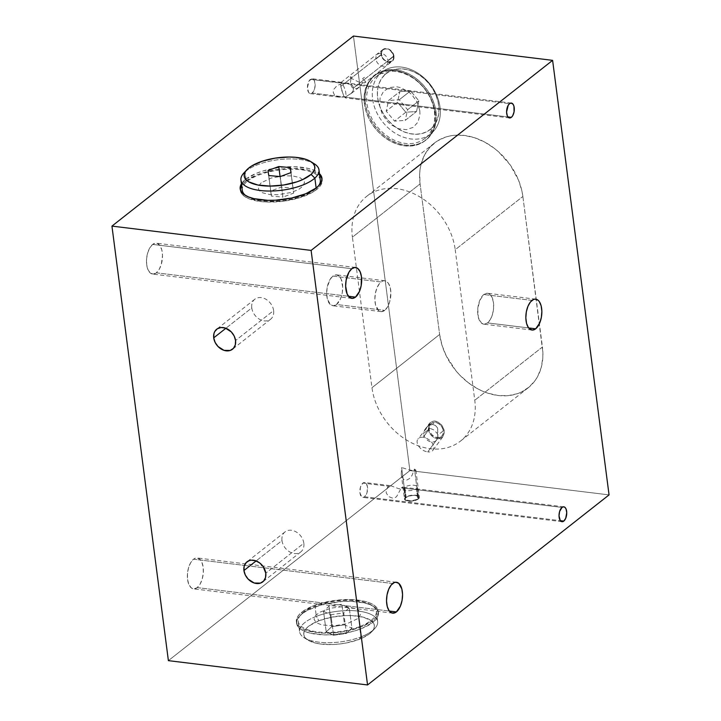 <?xml version="1.0" encoding="UTF-8"?>
<svg xmlns="http://www.w3.org/2000/svg" width="721" height="721" viewBox="0 0 721 721"><rect width="100%" height="100%" fill="white"/><g stroke="black" fill="none" stroke-linecap="round" stroke-linejoin="round"><path stroke-width="0.54" stroke-dasharray="3.6 2.7" d="M442.559 437.088L444.289 433.123L444.055 429.842L441.703 425.093L437.647 421.857L434.042 421.046L430.203 422.524L428.229 426.309L428.743 431.23L430.41 434.384L434.339 437.836L438.855 438.837L442.559 437.088L444.289 433.123L443.514 428.175L441.703 425.093L439.116 422.686L436.124 421.307A9.373 6.02 -143.7 0 0 435.069 421.118L432.636 424.426L435.43 425.489L437.476 427.814L438.035 430.788L437.305 433.528L433.943 429.95L429.797 428.292L423.164 437.314A9.373 6.02 36.3 0 1 431.816 442.496A9.373 6.02 36.3 0 1 433.006 450.165A9.373 6.02 36.3 0 1 427.742 451.923L437.377 438.81L440.252 438.548L443.027 436.529L433.006 450.165M437.773 432.212L437.305 433.528A8.31 6.399 51.8 0 1 437.71 435.259L443.343 430.825A8.31 6.399 -128.2 0 0 438.476 423.533A8.31 6.399 -128.2 0 0 431.086 423.425A8.31 6.399 -128.2 0 0 429.103 429.085L423.47 433.528A8.31 6.399 51.8 0 1 423.425 431.834L428.454 425.516L432.636 424.426L435.43 425.489L437.476 427.814L437.773 432.212M431.086 423.425L428.13 425.75L429.779 424.795L432.636 424.426L435.069 421.118A9.373 6.02 -143.7 0 0 434.042 421.046L431.32 421.74L429.292 423.578L428.229 426.309L428.283 429.554L429.455 432.852L431.573 435.745L434.339 437.836L437.377 438.81L427.742 451.923A9.373 6.02 36.3 0 1 419.081 446.75A9.373 6.02 36.3 0 1 417.901 439.071A9.373 6.02 36.3 0 1 423.164 437.314L429.797 428.292L425.949 428.977L417.901 439.071M340.33 97.281L336.833 96.497L334.337 94.748L333.228 92.297L333.661 89.512L337.013 85.646L342.52 83.285L345.53 90.963L346.215 96.199L345.629 97.894L344.296 96.965L346.269 96.416L344.296 96.965L343.764 96.109L340.745 86.385L351.082 78.247L350.469 82.059L350.929 85.411L352.398 87.791L354.633 88.836L357.31 88.386L361.248 85.132L363.925 79.815L353.596 87.953L353.155 90.738L351.235 93.424L346.269 96.416L351.235 93.424L353.155 90.738L353.596 87.953L352.479 85.493L349.982 83.744L310.4 79.364A7.498 3.785 97 0 0 307.425 87.493A7.498 3.785 97 0 0 310.381 93.649A7.498 3.785 97 0 0 312.175 93.045L344.296 96.965L339.591 97.209L310.381 93.649M359.166 87.259L349.802 94.604M365.331 82.329L364.258 82.924L359.337 82.32L351.082 78.247L381.148 54.58A7.498 5.768 -128.2 0 0 385.546 61.168A7.498 5.768 -128.2 0 0 392.215 61.258A7.498 5.768 -128.2 0 0 393.999 56.148L363.925 79.815L365.223 81.239L365.114 82.582L392.215 61.258M364.61 496.796L560.379 520.688L364.61 496.796A7.498 3.785 97 0 0 367.584 488.667A7.498 3.785 97 0 0 364.628 482.511A7.498 3.785 97 0 0 362.834 483.106A7.498 3.785 97 0 0 359.86 491.235A7.498 3.785 97 0 0 362.816 497.391A7.498 3.785 97 0 0 364.61 496.796L367.007 492.695L367.485 486.99L366.358 483.692L365.069 482.619L363.582 482.664L362.834 483.106L388.574 486.251L362.834 483.106L360.437 487.207L359.968 492.912L361.699 496.886L363.105 497.409L364.61 496.796M390.566 485.675L399.101 488.82L402.561 488.234L402.76 487.171L401.345 487.811L562.001 507.413L401.345 487.811L396.847 496.21L395.613 497.418L392.314 498.049L388.592 496.553L386.285 493.029L386.195 490.929L387.519 487.369L388.574 486.251L390.692 485.693L364.628 482.511M344.296 96.965L507.935 116.937L312.175 93.045L314.572 88.953L315.149 84.636L314.419 80.851L313.32 79.274L311.905 78.751L309.03 81.013L307.425 87.773L308.651 92.468L309.94 93.541L312.175 93.045A7.498 3.785 97 0 0 315.149 84.916A7.498 3.785 97 0 0 312.193 78.76A7.498 3.785 97 0 0 310.4 79.364L509.558 103.662L342.52 83.285L341.186 82.356L340.609 84.051L341.285 89.287L344.296 96.965M156.34 272.817L348.45 296.259L156.34 272.817A15.556 7.85 97 0 0 162.504 255.955A15.556 7.85 97 0 0 156.376 243.184A15.556 7.85 97 0 0 152.654 244.419A15.556 7.85 97 0 0 146.48 261.29A15.556 7.85 97 0 0 152.609 274.061A15.556 7.85 97 0 0 156.34 272.817L159.179 269.393L161.315 264.319L162.504 255.369L161.783 249.826L159.954 245.627L157.295 243.401L155.772 243.148L152.654 244.419L351.812 268.726L152.654 244.419L149.806 247.853L147.679 252.918L146.579 258.857L146.696 264.76L147.994 269.726L150.283 272.998L153.213 274.088L156.34 272.817M197.221 587.606L389.331 611.048L197.221 587.606A15.556 7.85 97 0 0 203.394 570.744A15.556 7.85 97 0 0 197.266 557.964A15.556 7.85 97 0 0 193.534 559.208A15.556 7.85 97 0 0 187.361 576.07A15.556 7.85 97 0 0 193.489 588.85A15.556 7.85 97 0 0 197.221 587.606L200.068 584.181L202.195 579.107L203.286 573.168L203.178 567.265L201.88 562.299L199.591 559.027L196.662 557.937L195.094 558.279L193.534 559.208L244.428 565.417L193.534 559.208L190.686 562.641L188.56 567.706L187.469 573.646L187.577 579.549L188.875 584.515L191.164 587.786L194.093 588.877L197.221 587.606M392.693 583.514L244.428 565.417L392.693 583.514M487.504 322.918L528.646 327.938L487.504 322.918L484.386 324.189L481.457 323.098L478.374 317.51L477.753 308.958L479.798 300.324L483.818 294.519A15.556 7.85 97 0 0 477.644 311.391A15.556 7.85 97 0 0 483.782 324.162A15.556 7.85 97 0 0 487.504 322.918A15.556 7.85 97 0 0 493.678 306.055A15.556 7.85 97 0 0 487.549 293.276A15.556 7.85 97 0 0 483.818 294.519L486.945 293.249L489.874 294.339L492.164 297.62L493.461 302.586L493.579 308.48L492.479 314.419L490.352 319.493L487.504 322.918M532.008 300.405L483.818 294.519L532.008 300.405M384.717 310.372A15.556 7.85 -83 0 1 380.985 311.616A15.556 7.85 -83 0 1 374.857 298.845A15.556 7.85 -83 0 1 381.03 281.974L332.841 276.098A15.556 7.85 97 0 0 326.667 292.96A15.556 7.85 97 0 0 332.805 305.74A15.556 7.85 97 0 0 336.527 304.496L384.717 310.372L336.527 304.496A15.556 7.85 97 0 0 342.7 287.634A15.556 7.85 97 0 0 336.572 274.854A15.556 7.85 97 0 0 332.841 276.098L381.03 281.974A15.556 7.85 -83 0 1 384.753 280.739A15.556 7.85 -83 0 1 390.881 293.51A15.556 7.85 -83 0 1 384.717 310.372L387.556 306.948L389.691 301.874L390.881 292.924L390.16 287.391L388.331 283.182L385.672 280.956L384.149 280.712L382.581 281.055L379.543 283.443L377.002 287.778L375.362 293.393L374.857 299.422L375.578 304.965L378.66 310.562L381.589 311.643L384.717 310.372M401.273 474.238L401.633 467.505L405.517 497.391A7.498 2.929 -7.4 0 0 404.508 499.139A7.498 2.929 -7.4 0 0 410.177 501.239A7.498 2.929 -7.4 0 0 418.369 498.959L414.485 469.074L411.961 475.536L409.465 478.6L406.761 480.087L404.256 479.789L403.201 478.96L401.264 474.148L404.508 499.139L406.013 500.608L410.925 501.212L415.197 500.473L418.369 498.959A7.498 2.929 -7.4 0 0 419.379 497.211A7.498 2.929 -7.4 0 0 413.71 495.12A7.498 2.929 -7.4 0 0 405.517 497.391L401.633 467.505L409.708 470.11L414.62 470.705L415.747 470.462L415.693 469.894L414.485 469.074L418.369 498.959L419.37 497.184L416.882 495.426L411.502 495.282L406.374 496.832L404.508 499.166M372.622 620.673A41.232 16.105 172.6 0 1 327.577 633.182A41.232 16.105 172.6 0 1 296.394 621.673A41.232 16.105 172.6 0 1 301.946 612.048L302.171 613.76A41.232 16.105 -7.4 0 0 296.619 623.386A41.232 16.105 -7.4 0 0 327.803 634.895A41.232 16.105 -7.4 0 0 372.838 622.385L372.622 620.673L375.974 617.419L377.84 614.121L378.146 610.912L376.885 607.911L374.1 605.234L369.9 602.981L364.456 601.251L350.667 599.566L334.841 600.44L319.385 603.738L312.544 606.154L301.946 612.048L298.593 615.31L296.728 618.609L296.421 621.817L297.674 624.819L300.459 627.495L304.659 629.748L316.609 632.632L323.9 633.164L339.726 632.29L347.648 630.92L362.014 626.576L372.622 620.673L372.838 622.385A41.232 16.105 -7.4 0 0 378.39 612.769A41.232 16.105 -7.4 0 0 347.207 601.251A41.232 16.105 -7.4 0 0 302.171 613.76L301.946 612.048A41.232 16.105 172.6 0 1 346.99 599.539A41.232 16.105 172.6 0 1 378.165 611.057A41.232 16.105 172.6 0 1 372.622 620.673M281.992 540.579A12.744 9.815 -128.2 0 0 289.463 551.772A12.744 9.815 -128.2 0 0 300.792 551.925A12.744 9.815 -128.2 0 0 303.838 543.246L265.779 573.195L303.838 543.246A12.744 9.815 -128.2 0 0 296.367 532.053A12.744 9.815 -128.2 0 0 285.038 531.9A12.744 9.815 -128.2 0 0 281.992 540.579L256.126 560.929L281.992 540.579M251.773 307.912A12.744 9.815 -128.2 0 0 259.245 319.097A12.744 9.815 -128.2 0 0 270.573 319.259A12.744 9.815 -128.2 0 0 273.62 310.58L235.56 340.528L273.62 310.58A12.744 9.815 -128.2 0 0 266.148 299.386A12.744 9.815 -128.2 0 0 254.819 299.224A12.744 9.815 -128.2 0 0 251.773 307.912L225.907 328.262L251.773 307.912M240.733 187.487L242.598 184.188L245.951 180.935L245.735 179.223L241.418 183.837A41.232 16.105 172.6 0 1 245.735 179.223L245.951 180.935A41.232 16.105 -7.4 0 0 241.643 185.549M240.354 189.686A41.232 16.105 -7.4 0 0 240.399 190.551A41.232 16.105 -7.4 0 0 271.583 202.069A41.232 16.105 -7.4 0 0 316.627 189.551L316.402 187.848L316.627 189.551L311.914 192.642L299.188 197.869L283.732 201.168L267.906 202.042L260.614 201.51L248.664 198.626L244.473 196.373L241.688 193.697L240.354 189.686M435.06 112.53A41.232 31.742 51.8 0 1 425.228 140.613A41.232 31.742 51.8 0 1 388.556 140.108A41.232 31.742 51.8 0 1 364.393 103.905L365.331 103.166A41.232 31.742 -128.2 0 0 389.493 139.369A41.232 31.742 -128.2 0 0 426.165 139.874A41.232 31.742 -128.2 0 0 435.998 111.791L435.06 112.53L433.429 105.104L430.5 97.795L426.39 90.891L421.253 84.645L415.296 79.319L408.735 75.092L401.822 72.145L394.838 70.577L388.042 70.46L381.688 71.794L376.029 74.524L371.288 78.553L367.629 83.717L365.214 89.828L364.114 96.641L364.393 103.905L366.025 111.331L368.954 118.632L373.063 125.535L378.201 131.781L384.158 137.116L390.719 141.334L397.622 144.29L404.616 145.849L411.412 145.966L417.765 144.633L423.425 141.902L428.166 137.873L431.825 132.709L434.24 126.599L435.34 119.785L435.06 112.53L435.998 111.791A41.232 31.742 -128.2 0 0 411.835 75.579A41.232 31.742 -128.2 0 0 375.172 75.074A41.232 31.742 -128.2 0 0 365.331 103.166L364.393 103.905A41.232 31.742 51.8 0 1 374.226 75.813A41.232 31.742 51.8 0 1 410.898 76.318A41.232 31.742 51.8 0 1 435.06 112.53M419.802 110.664L419.955 114.792L417.964 122.128L413.187 127.356L406.365 129.663L398.533 128.708L390.881 124.634L387.492 121.606L382.238 114.134L379.652 105.762L380.111 97.768L383.563 91.36L389.475 87.52L396.947 86.826L400.921 87.719L408.573 91.792L411.961 94.83L417.216 102.292L419.802 110.664M245.951 180.935L256.559 175.032L263.399 172.616L278.847 169.318L286.868 168.561L294.673 168.444L308.462 170.129L313.914 171.859L319.7 175.41A41.232 16.105 -7.4 0 0 284.885 168.687A41.232 16.105 -7.4 0 0 245.951 180.935M320.89 176.789L322.152 179.79L321.845 182.999L319.98 186.297L316.627 189.551A41.232 16.105 -7.4 0 0 322.179 179.935A41.232 16.105 -7.4 0 0 322.008 179.087M261.209 182.792L258.244 186.514L258.785 190.047L260.371 191.57L262.75 192.849L269.546 194.49L278.117 194.724L291.455 192.417L298.692 189.452L303.271 185.847L304.505 182.143L303.793 180.439L299.828 177.636L293.032 175.996L284.462 175.762L271.123 178.069L261.209 182.792M245.735 179.223A41.232 16.105 172.6 0 1 284.669 166.984A41.232 16.105 172.6 0 1 319.475 173.707L313.689 170.147L308.237 168.417L294.447 166.731L286.643 166.848L278.621 167.605L263.174 170.904L256.334 173.319L245.735 179.223M357.364 618.816L347.45 623.539L334.111 625.846L321.845 624.954L316.366 622.692L314.068 619.465L315.302 615.761L319.881 612.156L331.39 608.091L340.447 606.884L349.027 607.118L355.814 608.758L358.202 610.038L359.788 611.561L360.329 615.094L357.364 618.816M168.39 660.643L409.889 470.597L609.056 494.894L409.889 470.597L168.39 660.643M372.838 622.385L376.191 619.132L378.065 615.833L378.372 612.625L377.11 609.624L374.325 606.947L370.125 604.694L364.673 602.963L350.884 601.278L343.079 601.395L327.136 603.522L319.61 605.451L306.885 610.669L302.171 613.76L298.818 617.023L296.944 620.321L296.637 623.53L297.899 626.531L300.684 629.208L304.884 631.452L310.336 633.191L324.126 634.877L331.93 634.759L347.873 632.623L355.399 630.695L362.239 628.288L372.838 622.385M522.869 196.472A59.969 46.171 -128.2 0 0 487.72 143.803A59.969 46.171 -128.2 0 0 434.384 143.073A59.969 46.171 -128.2 0 0 420.082 183.927L352.416 237.173A59.969 46.171 51.8 0 1 366.728 196.319A59.969 46.171 51.8 0 1 420.064 197.049A59.969 46.171 51.8 0 1 455.212 249.718L522.869 196.472L455.212 249.718L474.769 400.263A59.969 46.171 51.8 0 1 460.458 441.117A59.969 46.171 51.8 0 1 407.122 440.387A59.969 46.171 51.8 0 1 371.973 387.718L352.416 237.173L420.082 183.927L439.63 334.472L371.973 387.718L439.63 334.472A59.969 46.171 -128.2 0 0 474.778 387.141A59.969 46.171 -128.2 0 0 528.114 387.871A59.969 46.171 -128.2 0 0 542.426 347.017L474.769 400.263L542.426 347.017L522.869 196.472L521.932 191.074L518.597 180.304L510.261 165.001L498.59 151.861L494.119 148.166L484.575 142.019L474.526 137.729L464.369 135.449L454.473 135.278L449.751 135.99L445.236 137.215L437.007 141.19L430.104 147.048L424.786 154.564L421.271 163.451L420.226 168.308L419.676 173.364L420.082 183.927L439.63 334.472L442.009 345.278L446.263 355.904L455.807 370.63L459.71 375.028L468.389 382.779L477.933 388.925L482.917 391.314L487.973 393.215L498.139 395.496L508.026 395.667L517.263 393.729L521.526 391.99L529.133 387.042L535.27 380.327L537.713 376.38L541.237 367.494L542.823 357.58L542.877 352.353L522.869 196.472M511.36 103.067L346.486 82.969L349.982 83.744L352.479 85.493L353.596 87.953L363.925 79.815L362.564 78.823L363.438 77.931L364.438 77.336L363.925 79.815L393.999 56.148A7.498 5.768 -128.2 0 0 389.61 49.569A7.498 5.768 -128.2 0 0 382.941 49.479A7.498 5.768 -128.2 0 0 381.148 54.58L351.082 78.247L352.001 75.822L351.082 76.417L350.127 77.3L351.082 78.247L340.745 86.385L340.898 82.636L341.565 82.374L340.898 82.636M353.452 36.05L409.889 470.597L353.452 36.05M336.527 304.496L340.555 298.692L342.196 293.087L342.691 287.048L341.186 279.189L338.897 275.918L335.968 274.827L332.841 276.098L330.002 279.523L327.172 287.508L326.676 293.546L327.397 299.089L330.47 304.677L333.408 305.767L336.527 304.496M341.565 82.374L342.52 83.285L346.486 82.969M393.999 56.148L391.494 51.083L387.961 48.812L384.293 48.749L382.4 49.974L381.301 52.02L381.148 54.58L381.977 57.265L383.662 59.654L387.195 61.925L389.7 62.231L392.747 60.762L393.855 58.707L393.999 56.148M435.998 111.791L434.366 104.365L431.437 97.056L427.328 90.152L422.191 83.906L416.233 78.58L409.672 74.353L402.769 71.406L395.775 69.838L388.98 69.721L382.626 71.055L376.966 73.785L372.225 77.814L368.566 82.978L366.151 89.089L365.051 95.902L365.331 103.166L366.962 110.592L369.891 117.893L374.001 124.796L379.138 131.042L385.095 136.377L391.656 140.595L398.569 143.551L405.553 145.11L412.358 145.227L418.703 143.894L424.363 141.163L429.112 137.134L432.762 131.97L435.178 125.86L436.277 119.046L435.998 111.791M429.103 429.085L429.274 426.255L430.491 423.975L432.591 422.614L436.647 422.686L439.359 424.137L441.594 426.462L443.018 429.328L443.181 433.663L441.955 435.935L439.864 437.296L435.799 437.223L431.888 434.709L430.022 432.059L429.103 429.085A8.31 6.399 -128.2 0 0 433.979 436.385A8.31 6.399 -128.2 0 0 441.36 436.484A8.31 6.399 -128.2 0 0 443.343 430.825L437.71 435.259A8.31 6.399 51.8 0 1 435.727 440.919A8.31 6.399 51.8 0 1 428.337 440.819A8.31 6.399 51.8 0 1 423.47 433.528L429.103 429.085M424.471 430.167L429.292 423.578M426.165 427.832L428.454 425.516M381.526 54.625L375.884 59.068A7.066 5.435 51.8 0 1 377.57 54.255A7.066 5.435 51.8 0 1 383.851 54.345A7.066 5.435 51.8 0 1 387.988 60.546L393.63 56.103A7.066 5.435 -128.2 0 0 389.484 49.902A7.066 5.435 -128.2 0 0 383.212 49.821A7.066 5.435 -128.2 0 0 381.526 54.625A7.066 5.435 -128.2 0 0 385.663 60.834A7.066 5.435 -128.2 0 0 391.945 60.915A7.066 5.435 -128.2 0 0 393.63 56.103L387.988 60.546A7.066 5.435 51.8 0 1 386.303 65.35A7.066 5.435 51.8 0 1 380.021 65.269A7.066 5.435 51.8 0 1 375.884 59.068L381.526 54.625L381.661 52.218L382.707 50.29L384.482 49.127L386.735 48.92L390.241 50.416L393.351 54.832L393.486 58.518L391.638 61.141L388.412 61.817L384.906 60.321L383.004 58.338L381.526 54.625M406.157 497.472L404.823 487.207A6.75 2.632 172.6 0 1 412.196 485.161A6.75 2.632 172.6 0 1 417.297 487.045A6.75 2.632 172.6 0 1 416.396 488.622L417.72 498.878A6.75 2.632 -7.4 0 0 418.631 497.31A6.75 2.632 -7.4 0 0 413.53 495.426A6.75 2.632 -7.4 0 0 406.157 497.472A6.75 2.632 -7.4 0 0 405.256 499.049A6.75 2.632 -7.4 0 0 410.357 500.933A6.75 2.632 -7.4 0 0 417.72 498.878L416.396 488.622A6.75 2.632 172.6 0 1 409.023 490.668A6.75 2.632 172.6 0 1 403.922 488.784A6.75 2.632 172.6 0 1 404.823 487.207L406.157 497.472L409.014 496.111L412.854 495.444L417.279 495.985L418.631 497.283L416.954 499.392L411.033 500.906L405.914 499.995L405.301 498.544L406.157 497.472M314.455 163.919A39.358 15.375 -7.4 0 0 279.514 159.548A39.358 15.375 -7.4 0 0 245.05 171.85L247.934 168.723L245.05 171.85A39.358 15.375 172.6 0 1 312.355 162.766M320.313 180.178A39.358 15.375 -7.4 0 0 289.355 169.21A39.358 15.375 -7.4 0 0 246.384 182.116L245.05 171.85L246.384 182.116A39.358 15.375 -7.4 0 0 242.265 190.308M245.915 195.706A39.358 15.375 -7.4 0 0 280.748 200.78A39.358 15.375 -7.4 0 0 316.195 188.37L316.195 188.37A39.358 15.375 -7.4 0 0 318.168 186.315M245.05 171.85A39.358 15.375 -7.4 0 0 243.779 173.103M268.735 175.545L271.402 196.076L282.911 197.103L280.253 176.573L282.911 197.103L293.69 193.12L292.96 188.1L281.442 187.063L270.663 191.056L271.402 196.076L268.735 175.545M267.996 170.526L270.663 191.056L267.996 170.526M280.072 176.564L281.442 187.063L280.072 176.564M290.942 172.616L292.96 188.1L290.942 172.616M291.032 172.589L293.69 193.12L291.032 172.589M360.897 636.904L359.22 639.347A35.608 13.906 -7.4 0 0 371.793 631.749A35.608 13.906 -7.4 0 0 361.176 616.689A35.608 13.906 -7.4 0 0 318.907 620.754L316.339 616.356A39.358 15.375 172.6 0 1 363.06 611.868A39.358 15.375 172.6 0 1 374.794 628.505A39.358 15.375 172.6 0 1 360.897 636.904A39.358 15.375 -7.4 0 0 377.642 621.556A39.358 15.375 -7.4 0 0 355.85 610.84A39.358 15.375 -7.4 0 0 316.339 616.356L315.005 606.091A39.358 15.375 172.6 0 1 354.516 600.575A39.358 15.375 172.6 0 1 376.308 611.291A39.358 15.375 172.6 0 1 359.563 626.639L360.897 636.904L359.563 626.639A39.358 15.375 172.6 0 1 320.052 632.155A39.358 15.375 172.6 0 1 298.251 621.43A39.358 15.375 172.6 0 1 315.005 606.091L316.339 616.356A39.358 15.375 -7.4 0 0 299.585 631.695A39.358 15.375 -7.4 0 0 321.386 642.42A39.358 15.375 -7.4 0 0 360.897 636.904A39.358 15.375 172.6 0 1 304.118 637.688A39.358 15.375 172.6 0 1 316.339 616.356L318.907 620.754A35.608 13.906 -7.4 0 0 307.849 640.059A35.608 13.906 -7.4 0 0 359.22 639.347L360.897 636.904M333.562 635.273L330.894 614.743L323.549 611.354L326.216 631.884L333.562 635.273L346.413 633.444L343.746 612.913L330.894 614.743L333.562 635.273L326.216 631.884L331.714 626.657L329.046 606.127L341.889 604.297L349.243 607.686L343.746 612.913L346.413 633.444L351.911 628.216L349.243 607.686L351.911 628.216L344.557 624.828L341.889 604.297L344.557 624.828L331.714 626.657L344.557 624.828L351.911 628.216L346.413 633.444L333.562 635.273M359.22 639.347L368.801 634.363L371.955 631.569L373.857 628.721L374.406 625.927L373.613 623.286L371.486 620.907L363.618 617.275L352.01 615.59L345.35 615.572L331.552 617.185L318.907 620.754L309.318 625.738L306.164 628.532L304.271 631.38L303.712 634.174L304.514 636.814L306.641 639.194L314.5 642.826L319.935 643.934L332.778 644.529L339.681 643.988L346.567 642.916L359.22 639.347M326.216 631.884L323.549 611.354L329.046 606.127L331.714 626.657L326.216 631.884M431.546 133.214L431.023 128.861A35.608 27.416 -128.2 0 0 428.86 83.537A35.608 27.416 -128.2 0 0 385.347 74.254L381.067 72.857A39.358 30.3 51.8 0 1 429.157 83.113A39.358 30.3 51.8 0 1 431.546 133.214A39.358 30.3 -128.2 0 0 429.644 83.708A39.358 30.3 -128.2 0 0 381.968 72.109A39.358 30.3 -128.2 0 0 381.067 72.857L375.425 77.291A39.358 30.3 51.8 0 1 376.326 76.552A39.358 30.3 51.8 0 1 424.002 88.142A39.358 30.3 51.8 0 1 425.904 137.657L431.546 133.214L425.904 137.657A39.358 30.3 51.8 0 1 425.002 138.405A39.358 30.3 51.8 0 1 377.326 126.806A39.358 30.3 51.8 0 1 375.425 77.291L381.067 72.857A39.358 30.3 -128.2 0 0 382.968 122.372A39.358 30.3 -128.2 0 0 430.644 133.962A39.358 30.3 -128.2 0 0 431.546 133.214A39.358 30.3 51.8 0 1 383.446 122.958A39.358 30.3 51.8 0 1 381.067 72.857L385.347 74.254A35.608 27.416 -128.2 0 0 387.501 119.587A35.608 27.416 -128.2 0 0 431.023 128.861L431.546 133.214M405.815 112.233L394.54 121.101L386.213 111.142L397.487 102.274L405.815 112.233L416.513 111.512L405.238 120.389L394.54 121.101L405.815 112.233L397.487 102.274L399.858 91.603L388.583 100.48L399.272 99.759L407.599 109.718L405.238 120.389L416.513 111.512L418.874 100.85L407.599 109.718L418.874 100.85L410.546 90.891L399.272 99.759L410.546 90.891L399.858 91.603L410.546 90.891L418.874 100.85L416.513 111.512L405.815 112.233M431.023 128.861L434.619 124.823L437.196 119.884L438.656 114.251L438.954 108.123L438.062 101.742L436.025 95.352L432.915 89.206L428.86 83.537L424.011 78.553L418.55 74.461L412.691 71.406L406.653 69.504L400.687 68.837L395 69.432L389.818 71.262L385.347 74.254L381.751 78.292L379.174 83.23L377.705 88.872L377.416 94.992L378.3 101.373L380.337 107.762L383.446 113.909L387.501 119.587L392.359 124.562L397.821 128.662L403.679 131.718L409.708 133.61L415.684 134.277L421.37 133.682L426.544 131.853L431.023 128.861M397.487 102.274L386.213 111.142L388.583 100.48L399.858 91.603L397.487 102.274M561.974 521.698L362.816 497.391M509.54 117.947L345.404 97.921M351.776 298.368L152.609 274.061M392.657 613.147L193.489 588.85M531.963 330.038L483.782 324.162M380.985 311.616L332.805 305.74M296.394 621.673L296.619 623.386M300.792 551.925L262.741 581.874M270.573 319.259L232.523 349.207M240.399 190.551L240.183 188.839M425.228 140.613L426.165 139.874M374.226 75.813L375.172 75.074M322.179 179.935L321.954 178.222M254.819 299.224L216.76 329.182M285.038 531.9L246.979 561.848M378.165 611.057L378.39 612.769M415.864 470.2L419.379 497.211M384.753 280.739L336.572 274.854M434.384 143.073L366.728 196.319M528.114 387.871L460.458 441.117M535.73 299.161L487.549 293.276M396.388 582.262L197.266 557.964M355.543 267.482L156.376 243.184M563.795 506.818L402.823 487.171M341.412 82.329L312.193 78.76M341.078 82.419L382.941 49.479M441.36 436.484L435.727 440.919M383.212 49.821L377.57 54.255M391.945 60.915L386.303 65.35M418.631 497.31L417.297 487.045M405.256 499.049L403.922 488.784M374.794 628.505L371.793 631.749M376.308 611.291L377.642 621.556M298.251 621.43L299.585 631.695M304.118 637.688L307.849 640.059M376.326 76.552L381.968 72.109M425.002 138.405L430.644 133.962"/><path stroke-width="1.08" d="M563.777 521.103A7.498 3.785 -83 0 1 561.974 521.698A7.498 3.785 -83 0 1 559.027 515.542A7.498 3.785 -83 0 1 562.001 507.413L559.595 511.504L559.027 515.821L560.253 520.517L562.272 521.707L563.777 521.103L565.715 518.3L566.742 512.685L566.021 508.9L564.913 507.323L563.507 506.8L562.001 507.413A7.498 3.785 -83 0 1 563.795 506.818A7.498 3.785 -83 0 1 566.751 512.973A7.498 3.785 -83 0 1 563.777 521.103L560.379 520.688L563.777 521.103M511.333 117.352A7.498 3.785 -83 0 1 509.54 117.947A7.498 3.785 -83 0 1 506.584 111.791A7.498 3.785 -83 0 1 509.558 103.662A7.498 3.785 -83 0 1 511.36 103.067A7.498 3.785 -83 0 1 514.307 109.222A7.498 3.785 -83 0 1 511.333 117.352L507.935 116.937L511.333 117.352L512.712 115.693L514.064 111.854L513.965 106.275L513.082 104.248L511.063 103.049L509.558 103.662L508.188 105.32L506.584 112.07L507.314 115.856L508.422 117.442L509.828 117.965L511.333 117.352M355.498 297.124A15.556 7.85 -83 0 1 351.776 298.368A15.556 7.85 -83 0 1 345.638 285.588A15.556 7.85 -83 0 1 351.812 268.726A15.556 7.85 -83 0 1 355.543 267.482A15.556 7.85 -83 0 1 361.672 280.253A15.556 7.85 -83 0 1 355.498 297.124L348.45 296.259L355.498 297.124L359.527 291.32L361.167 285.705L361.455 276.783L360.158 271.817L357.868 268.545L354.939 267.455L351.812 268.726L348.964 272.15L346.143 280.136L345.647 286.174L347.152 294.024L349.442 297.304L352.371 298.395L355.498 297.124M396.388 611.913A15.556 7.85 -83 0 1 392.657 613.147A15.556 7.85 -83 0 1 386.528 600.377A15.556 7.85 -83 0 1 392.693 583.514A15.556 7.85 -83 0 1 396.424 582.271A15.556 7.85 -83 0 1 402.552 595.041A15.556 7.85 -83 0 1 396.388 611.913L389.331 611.048L396.388 611.913L400.407 606.109L402.048 600.494L402.552 594.465L401.831 588.922L398.749 583.325L395.82 582.244L394.252 582.586L391.206 584.983L388.673 589.309L387.033 594.924L386.528 600.963L387.249 606.496L389.079 610.705L391.737 612.931L394.829 612.832L396.388 611.913M535.694 328.803A15.556 7.85 -83 0 1 531.963 330.038A15.556 7.85 -83 0 1 525.834 317.267A15.556 7.85 -83 0 1 532.008 300.405A15.556 7.85 -83 0 1 535.73 299.161A15.556 7.85 -83 0 1 541.859 311.932A15.556 7.85 -83 0 1 535.694 328.803L528.646 327.938L535.694 328.803L539.714 322.999L541.354 317.384L541.859 311.346L541.138 305.812L539.308 301.603L538.055 300.215L535.126 299.134L533.558 299.476L530.521 301.874L527.979 306.2L526.339 311.814L525.834 317.853L526.555 323.387L528.385 327.595L529.638 328.983L532.567 330.065L535.694 328.803M243.932 570.527L256.126 560.929L243.932 570.527A12.744 9.815 51.8 0 1 246.979 561.848A12.744 9.815 51.8 0 1 258.307 562.001A12.744 9.815 51.8 0 1 265.779 573.195A12.744 9.815 51.8 0 1 262.741 581.874A12.744 9.815 51.8 0 1 251.404 581.721A12.744 9.815 51.8 0 1 243.932 570.527L244.185 566.174L246.068 562.695L249.286 560.605L251.241 560.19L255.504 560.713L259.668 562.93L263.102 566.508L265.779 573.195L265.526 577.548L263.652 581.027L260.434 583.118L254.207 583.01L248.204 579.143L245.347 575.079L243.932 570.527M213.713 337.861L225.907 328.262L213.713 337.861A12.744 9.815 51.8 0 1 216.76 329.182A12.744 9.815 51.8 0 1 228.088 329.335A12.744 9.815 51.8 0 1 235.56 340.528A12.744 9.815 51.8 0 1 232.523 349.207A12.744 9.815 51.8 0 1 221.185 349.054A12.744 9.815 51.8 0 1 213.713 337.861L213.966 333.508L214.714 331.624L217.318 328.776L221.023 327.523L225.285 328.046L231.297 331.912L234.154 335.968L235.56 340.528L235.307 344.872L233.433 348.36L230.215 350.451L223.988 350.343L217.985 346.477L215.128 342.412L213.713 337.861M241.643 185.549A41.232 16.105 -7.4 0 0 240.354 189.686L240.733 187.487M316.402 187.848A41.232 16.105 172.6 0 1 271.366 200.357A41.232 16.105 172.6 0 1 240.183 188.839A41.232 16.105 172.6 0 1 241.418 183.837L240.201 188.983L241.463 191.984L244.248 194.661L248.448 196.914L253.9 198.645L267.68 200.33L275.494 200.213L291.437 198.086L305.803 193.742L316.402 187.848A41.232 16.105 172.6 0 0 321.954 178.222L321.954 178.222A41.232 16.105 172.6 0 0 319.475 173.707L321.936 178.078L321.62 181.286L319.754 184.585L316.402 187.848M322.008 179.087A41.232 16.105 -7.4 0 0 319.7 175.41L320.89 176.789M353.452 36.05L111.944 226.106L311.111 250.403L552.61 60.357L353.452 36.05L552.61 60.357L609.056 494.894L367.548 684.95L311.111 250.403L111.944 226.106L168.39 660.643L367.548 684.95L168.39 660.643L111.944 226.106L353.452 36.05M367.548 684.95L311.111 250.403L552.61 60.357L609.056 494.894L367.548 684.95M312.355 162.766A39.358 15.375 172.6 0 1 318.988 169.913A39.358 15.375 172.6 0 1 314.861 178.105A39.358 15.375 -7.4 0 0 314.455 163.919L310.724 161.549A35.608 13.906 172.6 0 1 311.093 174.392L314.861 178.105L316.149 188.037L314.861 178.105A39.358 15.375 172.6 0 1 271.889 191.011A39.358 15.375 172.6 0 1 240.931 180.043A39.358 15.375 172.6 0 1 245.05 171.85M246.78 169.859L243.779 173.103A39.358 15.375 -7.4 0 0 263.778 190.849A39.358 15.375 -7.4 0 0 314.861 178.105L311.093 174.392A35.608 13.906 172.6 0 1 264.868 185.919A35.608 13.906 172.6 0 1 246.78 169.859A35.608 13.906 172.6 0 1 247.934 168.723A35.608 13.906 172.6 0 1 279.117 157.593A35.608 13.906 172.6 0 1 310.724 161.549M318.168 186.315A39.358 15.375 -7.4 0 0 320.313 180.178L318.988 169.913M240.931 180.043L242.265 190.308A39.358 15.375 -7.4 0 0 245.915 195.706M280.253 176.573L268.735 175.545L267.996 170.526L278.775 166.542L280.072 176.564L278.775 166.542L290.293 167.569L290.942 172.616L290.293 167.569L291.032 172.589L290.293 167.569L278.775 166.542L267.996 170.526L268.735 175.545L280.253 176.573L291.032 172.589L280.253 176.573M247.934 168.723L251.638 166.001L262.084 161.279L275.188 158.124L288.941 157.025L295.412 157.295L306.281 159.467L310.273 161.279L313.085 163.478L314.599 165.992L314.771 168.714L313.59 171.553L311.093 174.392L302.604 179.628L296.935 181.836L283.84 184.982L270.078 186.09L257.757 184.991L248.745 181.836L245.942 179.637L244.419 177.123L244.248 174.392L245.437 171.562L247.934 168.723"/></g></svg>
